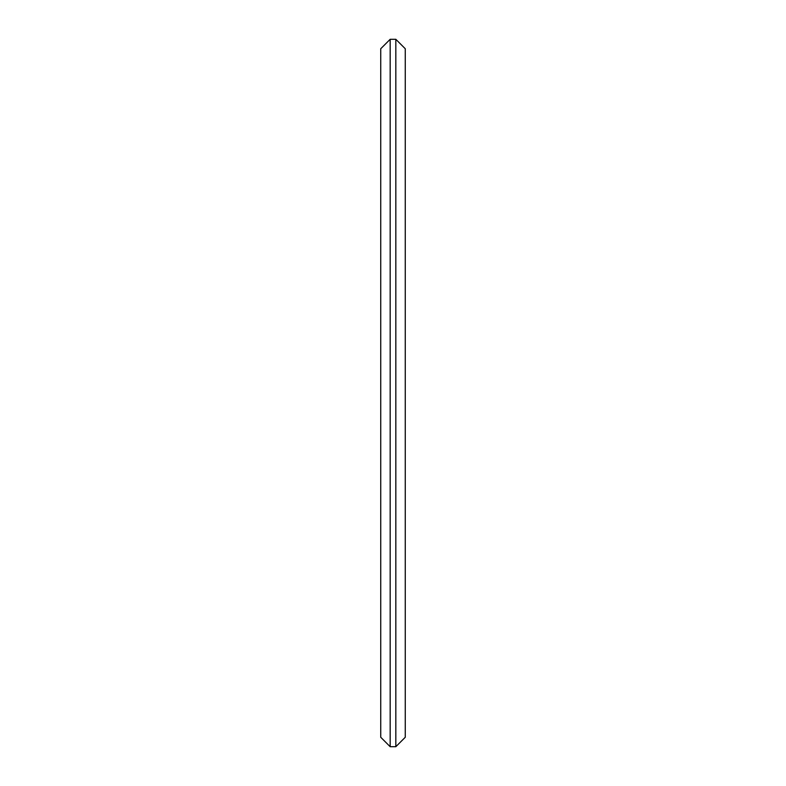 <?xml version="1.0" encoding="UTF-8"?>
<svg xmlns="http://www.w3.org/2000/svg" width="786" height="786" viewBox="0 0 786 786"><rect width="100%" height="100%" fill="white"/><g stroke="black" fill="none" stroke-linecap="round" stroke-linejoin="round"><path stroke-width="1.18" d="M390.17 746.7L380.738 737.268L380.738 48.732L390.17 39.3L390.17 746.7L395.83 746.7L395.83 39.3L405.262 48.732L405.262 737.268L395.83 746.7M390.17 39.3L395.83 39.3"/></g></svg>
